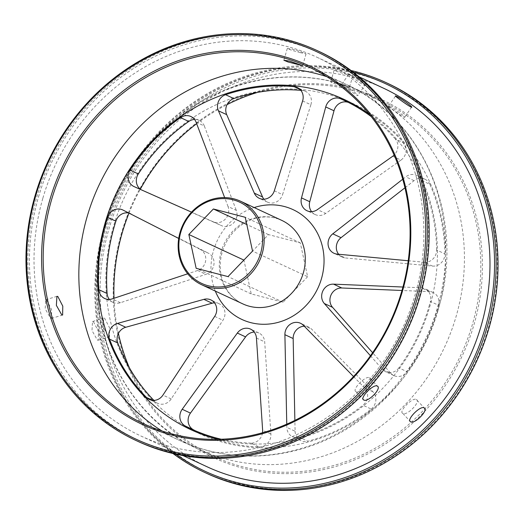 <?xml version="1.0" encoding="UTF-8"?>
<svg xmlns="http://www.w3.org/2000/svg" width="524" height="524" viewBox="0 0 524 524"><rect width="100%" height="100%" fill="white"/><g stroke="black" fill="none" stroke-linecap="round" stroke-linejoin="round"><path stroke-width="0.39" stroke-dasharray="2.62 1.97" d="M389.339 106.379C393.55 107.931 408.949 119.256 403.834 117.042C399.91 115.057 384.524 103.732 389.339 106.379L388.566 106.136L395.535 96.036M411.609 107.132L404.646 117.225L403.834 117.042M342.526 84.613C346.737 86.159 362.13 97.484 357.021 95.276C353.097 93.285 337.711 81.967 342.526 84.613L341.753 84.364L348.715 74.27L349.488 74.513C344.668 71.88 360.034 83.192 363.984 85.176L364.796 85.36L357.833 95.46L357.021 95.276M363.984 85.176C369.093 87.403 353.707 76.085 349.488 74.513M108.599 336.69L109.437 336.794L109.595 327.906L104.61 318.212L103.739 318.114L103.182 327.133L108.599 336.69M93.41 321.631L98.407 331.312L98.237 340.214L97.398 340.109L91.995 330.552L92.538 321.533L93.41 321.631M46.59 299.866L51.588 309.546L51.424 318.448L50.586 318.343L45.182 308.78L45.726 299.767L46.59 299.866M416.266 399.458C421.355 401.305 407.141 416.108 402.851 413.403C398.089 411.91 412.322 397.107 416.266 399.458L424.492 408.15M369.446 377.693C374.542 379.533 360.329 394.336 356.038 391.631C351.27 390.144 365.51 375.341 369.446 377.693L377.68 386.385M336.624 82.91L330.69 82.013L334.751 83.702L349.449 87.462L336.624 82.91M347.052 74.395L338.176 71.926L334.116 70.229L340.043 71.14L348.827 73.91L352.868 75.679L347.052 74.395M300.232 52.629L291.364 50.16L287.303 48.457L293.23 49.367L302.014 52.145L306.055 53.907L300.232 52.629M121.581 232.708A197.784 181.651 -65.1 0 0 242.736 468.168A197.784 181.651 -65.1 0 0 474.017 324.585A197.784 181.651 -65.1 0 0 352.862 89.126A197.784 181.651 -65.1 0 0 121.581 232.708M257.402 92.434A196.552 180.525 114.9 0 1 380.234 100.215A196.552 180.525 114.9 0 1 472.484 324.094A196.552 180.525 114.9 0 1 214.486 456.666A196.552 180.525 114.9 0 1 129.382 367.756M118.417 333.447A196.552 180.525 114.9 0 1 114.009 298.274M353.314 72.22A213.753 196.317 -65.1 0 0 104.597 227.717A213.753 196.317 -65.1 0 0 175.737 454.125M172.959 453.496A214.978 197.45 114.9 0 1 103.942 227.639A214.978 197.45 114.9 0 1 351.041 70.504M107.348 228.995A213.753 196.317 114.9 0 1 357.309 73.819A213.753 196.317 114.9 0 1 488.25 328.293A213.753 196.317 114.9 0 1 238.289 483.475A213.753 196.317 114.9 0 1 107.348 228.995M388.002 83.506A214.978 197.45 -65.1 0 0 105.815 228.503A214.978 197.45 -65.1 0 0 206.718 473.375M38.507 196.985A213.753 196.317 114.9 0 1 288.462 41.809A213.753 196.317 114.9 0 1 419.403 296.283A213.753 196.317 114.9 0 1 169.448 451.459A213.753 196.317 114.9 0 1 38.507 196.985M319.155 51.496A214.978 197.45 -65.1 0 0 36.968 196.493A214.978 197.45 -65.1 0 0 137.871 441.365M302.61 100.922L310.876 104.761A11.515 10.578 -65.1 0 0 310.955 104.499A11.515 10.578 -65.1 0 0 305.551 91.379A11.515 10.578 -65.1 0 0 302.387 90.514L299.99 89.401M140.845 189.603A11.515 10.578 -65.1 0 0 142.207 190.376A11.515 10.578 -65.1 0 0 142.358 190.448L221.56 225.661A11.515 10.578 -65.1 0 0 236.527 217.827A11.515 10.578 -65.1 0 0 236.285 210.353L228.025 206.515A11.515 10.578 114.9 0 1 228.268 213.988A11.515 10.578 114.9 0 1 213.301 221.822L191.535 212.148M109.32 299.414A11.515 10.578 -65.1 0 0 112.981 302.348A11.515 10.578 -65.1 0 0 120.441 302.721L205.906 274.334A11.515 10.578 -65.1 0 0 213.563 266.199A11.515 10.578 -65.1 0 0 208.473 253.23L200.207 249.391A11.515 10.578 114.9 0 1 205.303 262.354A11.515 10.578 114.9 0 1 197.646 270.495L187.703 273.797M152.739 400.362L154.816 401.332A11.515 10.578 -65.1 0 0 157.652 403.323A11.515 10.578 -65.1 0 0 171.21 398.941L222.949 320.229A11.515 10.578 -65.1 0 0 224.508 316.85A11.515 10.578 -65.1 0 0 219.104 303.73A11.515 10.578 -65.1 0 0 214.499 302.826M262.544 432.745A11.515 10.578 114.9 0 1 262.177 434.448A11.515 10.578 114.9 0 1 250.858 443.121L259.118 446.959A181.199 166.422 114.9 0 1 199.369 432.706A181.199 166.422 114.9 0 1 195.269 430.721M259.118 446.959A11.515 10.578 -65.1 0 0 270.436 438.287A11.515 10.578 -65.1 0 0 270.901 434.082L264.699 341.877A11.515 10.578 -65.1 0 0 258.836 332.969A11.515 10.578 -65.1 0 0 254.232 332.065M353.53 376.533L364.606 387.852A11.515 10.578 114.9 0 1 367.141 398.934A11.515 10.578 114.9 0 1 362.942 405.203L371.208 409.041A181.199 166.422 114.9 0 1 307.889 441.234L299.623 437.396A181.199 166.422 -65.1 0 0 362.942 405.203M371.208 409.041A11.515 10.578 -65.1 0 0 375.4 402.779A11.515 10.578 -65.1 0 0 372.872 391.697L311.636 329.144A11.515 10.578 -65.1 0 0 308.76 327.107A11.515 10.578 -65.1 0 0 304.254 326.197M432.503 266.087A11.515 10.578 -65.1 0 0 444.398 257.448A11.515 10.578 -65.1 0 0 444.889 253.852L436.623 250.007A11.515 10.578 114.9 0 1 436.138 253.609A11.515 10.578 114.9 0 1 424.244 262.242L432.503 266.087L345.427 257.959L337.168 254.114M428.953 306.651A181.199 166.422 -65.1 0 0 430.381 301.47L438.64 305.315A181.199 166.422 114.9 0 1 437.213 310.49A181.199 166.422 114.9 0 1 407.115 371.713L398.856 367.868A181.199 166.422 -65.1 0 0 428.953 306.651M392.725 156.244L400.984 160.082A11.515 10.578 -65.1 0 0 405.668 153.453A11.515 10.578 -65.1 0 0 403.526 142.797L395.266 138.952A11.515 10.578 114.9 0 1 397.408 149.615A11.515 10.578 114.9 0 1 394.12 155.084M42.883 198.124A208.84 191.804 114.9 0 1 317.007 57.267A208.84 191.804 114.9 0 1 415.028 295.143A208.84 191.804 114.9 0 1 140.904 436.001A208.84 191.804 114.9 0 1 42.883 198.124M206.993 466.733A208.84 191.804 114.9 0 1 108.972 228.857A208.84 191.804 114.9 0 1 383.096 87.999M356.038 391.631L363.374 399.681M402.851 413.403L410.187 421.447M129.002 213.124A196.552 180.525 114.9 0 1 140.314 189.223M196.657 123.697A196.552 180.525 114.9 0 1 227.043 104.643M310.876 104.761L282.574 194.64L274.314 190.802M300.861 90.37A181.199 166.422 114.9 0 1 302.387 90.514M263.88 199.205A11.515 10.578 -65.1 0 0 267.535 202.146A11.515 10.578 -65.1 0 0 282.574 194.64M196.074 122.171L204.34 126.009L236.285 210.353M204.34 126.009A11.515 10.578 -65.1 0 0 199.172 120.363A11.515 10.578 -65.1 0 0 194.568 119.465M122.963 210.045L208.473 253.23M131.223 213.89A11.515 10.578 -65.1 0 0 130.915 213.733A11.515 10.578 -65.1 0 0 128.852 213.045M154.816 401.332A181.199 166.422 114.9 0 1 153.892 400.388M286.766 424.145L286.838 427.394L295.097 431.239L294.868 420.399M295.097 431.239A11.515 10.578 -65.1 0 0 300.992 440.691A11.515 10.578 -65.1 0 0 307.889 441.234M370.455 355.776L382.428 369.335L390.688 373.173L372.61 352.698M390.688 373.173A11.515 10.578 -65.1 0 0 393.91 375.59A11.515 10.578 -65.1 0 0 407.115 371.713M438.64 305.315A11.515 10.578 -65.1 0 0 433.145 292.523A11.515 10.578 -65.1 0 0 429.405 291.619L401.98 290.486M402.746 179.215L405.792 176.843A11.515 10.578 114.9 0 1 416.665 175.376A11.515 10.578 114.9 0 1 421.604 180.472L429.863 184.317A181.199 166.422 114.9 0 1 444.889 253.852M429.863 184.317A11.515 10.578 -65.1 0 0 424.925 179.221A11.515 10.578 -65.1 0 0 414.052 180.682L404.96 187.782M338.628 254.251A11.515 10.578 -65.1 0 0 342.205 257.088A11.515 10.578 -65.1 0 0 345.427 257.959M400.984 160.082L325.679 213.438L317.42 209.6M347.052 101.767L348.984 102.665A181.199 166.422 114.9 0 1 352.167 104.099A181.199 166.422 114.9 0 1 403.526 142.797M348.984 102.665A11.515 10.578 -65.1 0 0 348.349 102.409M311.584 211.644A11.515 10.578 -65.1 0 0 315.245 214.578A11.515 10.578 -65.1 0 0 325.679 213.438M307.621 276.705L283.078 302.217L251.225 293.918L243.922 260.101L268.465 234.588L300.311 242.887L307.621 276.705L252.542 251.094M228.025 206.515L224.639 197.581M200.207 249.391L178.717 238.446M221.305 439.236A181.199 166.422 -65.1 0 0 250.858 443.121M299.623 437.396A11.515 10.578 114.9 0 1 292.726 436.852A11.515 10.578 114.9 0 1 286.838 427.394M402.936 287.028L421.145 287.781A11.515 10.578 114.9 0 1 424.885 288.685A11.515 10.578 114.9 0 1 430.381 301.47M398.856 367.868A11.515 10.578 114.9 0 1 385.651 371.745A11.515 10.578 114.9 0 1 382.428 369.335M408.229 260.749L424.244 262.242M436.623 250.007A181.199 166.422 -65.1 0 0 421.604 180.472M395.266 138.952A181.199 166.422 -65.1 0 0 371.293 116.662M283.078 302.217L227.999 276.607M251.225 293.918L196.153 268.308M268.465 234.588L246.797 224.514M300.311 242.887L245.239 217.283M215.325 291.102A60.574 55.636 114.9 0 1 213.537 250.492A60.574 55.636 114.9 0 1 254.173 207.556M221.259 251.441A46.066 42.313 -65.1 0 0 242.881 303.913C224.226 295.254 216.058 272.329 222.261 252.116C225.49 241.44 231.379 232.761 239.933 226.086C245.324 221.999 251.12 219.261 257.317 217.879C265.982 216.045 274.124 216.877 281.729 220.368A46.066 42.313 -65.1 0 0 221.259 251.441M326.852 76.681A196.552 180.525 114.9 0 1 345.178 83.912A196.552 180.525 114.9 0 1 437.429 307.798A196.552 180.525 114.9 0 1 179.431 440.37A196.552 180.525 114.9 0 1 162.093 431.016M218.089 439.328A182.044 167.195 -65.1 0 0 429.706 306.848A182.044 167.195 -65.1 0 0 369.289 114.147M105.848 225.169A196.552 180.525 -65.1 0 0 198.098 449.048A196.552 180.525 -65.1 0 0 456.096 316.476A196.552 180.525 -65.1 0 0 363.846 92.597A196.552 180.525 -65.1 0 0 105.848 225.169M437.966 310.686A182.044 167.195 114.9 0 1 225.091 442.846A182.044 167.195 114.9 0 1 113.57 226.119A182.044 167.195 114.9 0 1 326.452 93.96A182.044 167.195 114.9 0 1 437.966 310.686M270.901 434.082L262.635 430.237M372.872 391.697L364.606 387.852M414.052 180.682L405.792 176.843M429.405 291.619L421.145 287.781M303.37 325.299L311.636 329.144M256.439 338.032L264.699 341.877M171.21 398.941L162.944 395.096M214.683 316.391L222.949 320.229M120.441 302.721L112.182 298.883M197.646 270.495L205.906 274.334M142.358 190.448L134.092 186.603M213.301 221.822L221.56 225.661M98.237 340.214L109.437 336.794M51.424 318.448L62.625 315.029M334.116 70.229L330.69 82.013M287.303 48.457L283.877 60.24M309.514 67.334L345.178 83.912C424.558 118.843 466.006 219.811 438.437 308.472C419.22 376.9 362.556 433.708 296.525 450.28C255.751 460.57 216.72 457.262 179.431 440.37L143.766 423.785M380.234 100.215L363.846 92.597C303.953 63.954 227.678 75.201 173.667 120.088C140.34 147.689 117.396 182.49 104.839 224.488C77.27 313.149 118.712 414.111 198.098 449.048L214.486 456.666M305.551 91.379L297.291 87.534M219.104 303.73L210.838 299.892M317.007 57.267L359.058 76.818M140.904 436.001L182.955 455.553M352.167 104.099L343.908 100.254M315.245 214.578L306.985 210.74M199.369 432.706L191.109 428.868M424.925 179.221L416.665 175.376M342.205 257.088L333.945 253.249M393.91 375.59L385.651 371.745M433.145 292.523L424.885 288.685M300.992 440.691L292.726 436.852M308.76 327.107L300.501 323.262M258.836 332.969L250.57 329.124M157.652 403.323L149.392 399.485M130.915 213.733L122.649 209.895M112.981 302.348L104.715 298.51M199.172 120.363L190.913 116.525M142.207 190.376L133.948 186.537M267.535 202.146L259.275 198.301M306.055 53.907L302.636 65.69M352.868 75.679L349.449 87.462M45.726 299.767L56.926 296.348M92.538 321.533L103.739 318.114"/><path stroke-width="0.79" d="M410.796 106.948C415.905 109.175 400.519 97.85 396.301 96.278C391.48 93.645 406.847 104.957 410.796 106.948L411.609 107.132M61.786 314.924L62.625 315.029L62.782 306.14L57.797 296.446L56.926 296.348L56.369 305.368L61.786 314.924M410.633 421.768C414.89 424.466 429.13 409.67 424.04 407.829C420.104 405.465 405.858 420.255 410.633 421.768L410.187 421.447M424.492 408.15L424.04 407.829M363.813 400.002C368.077 402.701 382.317 387.898 377.228 386.057C373.291 383.692 359.038 398.482 363.813 400.002L363.374 399.681M377.68 386.385L377.228 386.057M289.811 61.144L283.877 60.24L287.938 61.937L302.636 65.69L289.811 61.144M260.644 253.21A44.841 41.18 -65.1 0 0 233.173 199.827A44.841 41.18 -65.1 0 0 180.741 232.381A44.841 41.18 -65.1 0 0 208.211 285.757A44.841 41.18 -65.1 0 0 260.644 253.21M180.086 232.296A46.066 42.313 114.9 0 1 240.555 201.223A46.066 42.313 114.9 0 1 262.177 253.701A46.066 42.313 114.9 0 1 201.707 284.768A46.066 42.313 114.9 0 1 180.086 232.296M402.419 291.292A197.784 181.651 114.9 0 1 171.138 434.874A197.784 181.651 114.9 0 1 49.983 199.415A197.784 181.651 114.9 0 1 281.264 55.832A197.784 181.651 114.9 0 1 402.419 291.292M51.516 199.906A196.552 180.525 -65.1 0 0 143.766 423.785A196.552 180.525 -65.1 0 0 401.764 291.213A196.552 180.525 -65.1 0 0 309.514 67.334A196.552 180.525 -65.1 0 0 51.516 199.906M129.382 367.756A196.552 180.525 114.9 0 1 118.417 333.447M114.009 298.274A196.552 180.525 114.9 0 1 122.236 232.787A196.552 180.525 114.9 0 1 129.002 213.124M175.737 454.125A213.753 196.317 -65.1 0 0 485.493 327.015A213.753 196.317 -65.1 0 0 353.314 72.22M351.041 70.504A214.978 197.45 114.9 0 1 386.129 82.635A214.978 197.45 114.9 0 1 487.032 327.507A214.978 197.45 114.9 0 1 204.845 472.504A214.978 197.45 114.9 0 1 172.959 453.496M204.845 472.504L206.718 473.375A214.978 197.45 -65.1 0 0 488.905 328.378A214.978 197.45 -65.1 0 0 388.002 83.506L386.129 82.635M135.998 440.494L137.871 441.365A214.978 197.45 -65.1 0 0 420.058 296.361A214.978 197.45 -65.1 0 0 319.155 51.496L317.282 50.625A214.978 197.45 114.9 0 1 418.185 295.497A214.978 197.45 114.9 0 1 135.998 440.494A214.978 197.45 114.9 0 1 35.095 195.622A214.978 197.45 114.9 0 1 317.282 50.625M416.652 295.005A213.753 196.317 -65.1 0 0 285.711 40.525A213.753 196.317 -65.1 0 0 35.75 195.707A213.753 196.317 -65.1 0 0 166.691 450.181A213.753 196.317 -65.1 0 0 416.652 295.005M299.99 89.401L294.121 86.676A11.515 10.578 114.9 0 1 297.291 87.534A11.515 10.578 114.9 0 1 302.695 100.654A11.515 10.578 114.9 0 1 302.61 100.922L274.314 190.802A11.515 10.578 114.9 0 1 259.275 198.301A11.515 10.578 114.9 0 1 254.31 193.146L218.429 110.806A11.515 10.578 114.9 0 1 225.589 94.72L233.848 98.558A181.199 166.422 114.9 0 1 300.861 90.37M214.499 302.826A11.515 10.578 -65.1 0 0 212.148 303.206L203.882 299.361A11.515 10.578 114.9 0 1 210.838 299.892A11.515 10.578 114.9 0 1 216.248 313.005A11.515 10.578 114.9 0 1 214.683 316.391L162.944 395.096A11.515 10.578 114.9 0 1 149.392 399.485A11.515 10.578 114.9 0 1 146.556 397.493L152.739 400.362M237.333 333.054L182.201 409.27L190.461 413.109L245.592 336.893L237.333 333.054A11.515 10.578 114.9 0 1 250.57 329.124A11.515 10.578 114.9 0 1 256.439 338.032L262.635 430.237A11.515 10.578 114.9 0 1 262.544 432.745M396.301 96.278L395.535 96.036M359.058 76.818L383.096 87.999A208.84 191.804 114.9 0 1 481.117 325.876A208.84 191.804 114.9 0 1 206.993 466.733L182.955 455.553M140.314 189.223A196.552 180.525 114.9 0 1 196.657 123.697M227.043 104.643A196.552 180.525 114.9 0 1 257.402 92.434M233.848 98.558A11.515 10.578 -65.1 0 0 226.696 114.645L262.576 196.991A11.515 10.578 -65.1 0 0 263.88 199.205M194.568 119.465A11.515 10.578 -65.1 0 0 188.791 121.47L180.531 117.625A181.199 166.422 -65.1 0 0 130.063 170.09L138.323 173.929A181.199 166.422 114.9 0 1 188.791 121.47M138.323 173.929A11.515 10.578 -65.1 0 0 140.845 189.603M128.852 213.045A11.515 10.578 -65.1 0 0 115.896 221.174L107.636 217.336A181.199 166.422 -65.1 0 0 98.853 289.661L107.112 293.506A181.199 166.422 114.9 0 1 115.896 221.174M107.112 293.506A11.515 10.578 -65.1 0 0 109.32 299.414M203.882 299.361L117.487 323.432L125.747 327.271L212.148 303.206M125.747 327.271A11.515 10.578 -65.1 0 0 117.802 342.978L109.542 339.139A181.199 166.422 -65.1 0 0 146.556 397.493M153.892 400.388A181.199 166.422 114.9 0 1 117.802 342.978M190.461 413.109A11.515 10.578 -65.1 0 0 193.631 429.89L185.365 426.045A181.199 166.422 -65.1 0 0 191.109 428.868A181.199 166.422 -65.1 0 0 221.305 439.236M195.269 430.721A181.199 166.422 114.9 0 1 193.631 429.89M254.232 332.065A11.515 10.578 -65.1 0 0 245.592 336.893M294.868 420.399L293.158 338.537L284.899 334.692L286.766 424.145M304.254 326.197A11.515 10.578 -65.1 0 0 293.158 338.537M372.61 352.698L332.589 307.359L324.323 303.52L370.455 355.776M401.98 290.486L341.786 287.984A11.515 10.578 -65.1 0 0 331.122 294.783A11.515 10.578 -65.1 0 0 332.589 307.359M404.96 187.782L341.045 237.667A11.515 10.578 -65.1 0 0 338.628 254.251M348.349 102.409A11.515 10.578 -65.1 0 0 333.998 110.787L309.763 201.727A11.515 10.578 -65.1 0 0 311.584 211.644M227.999 276.607L252.542 251.094L245.239 217.283L213.386 208.978L188.843 234.49L196.153 268.308L227.999 276.607M294.121 86.676A181.199 166.422 -65.1 0 0 225.589 94.72M224.639 197.581L196.074 122.171A11.515 10.578 114.9 0 0 190.913 116.525A11.515 10.578 114.9 0 0 180.531 117.625M191.535 212.148L134.092 186.603A11.515 10.578 114.9 0 1 133.948 186.537A11.515 10.578 114.9 0 1 130.063 170.09M178.717 238.446L122.963 210.045A11.515 10.578 114.9 0 0 122.649 209.895A11.515 10.578 114.9 0 0 107.636 217.336M187.703 273.797L112.182 298.883A11.515 10.578 114.9 0 1 104.715 298.51A11.515 10.578 114.9 0 1 98.853 289.661M109.542 339.139A11.515 10.578 114.9 0 1 117.487 323.432M185.365 426.045A11.515 10.578 114.9 0 1 182.201 409.27M284.899 334.692A11.515 10.578 114.9 0 1 300.501 323.262A11.515 10.578 114.9 0 1 303.37 325.299L353.53 376.533M324.323 303.52A11.515 10.578 114.9 0 1 322.856 290.938A11.515 10.578 114.9 0 1 333.526 284.146L402.936 287.028M402.746 179.215L332.786 233.828A11.515 10.578 114.9 0 0 333.945 253.249A11.515 10.578 114.9 0 0 337.168 254.114L408.229 260.749M333.998 110.787L325.732 106.948L301.503 197.889A11.515 10.578 114.9 0 0 306.985 210.74A11.515 10.578 114.9 0 0 317.42 209.6L392.725 156.244A11.515 10.578 114.9 0 0 394.12 155.084M325.732 106.948A11.515 10.578 114.9 0 1 340.724 98.82L347.052 101.767M371.293 116.662A181.199 166.422 -65.1 0 0 343.908 100.254A181.199 166.422 -65.1 0 0 340.724 98.82M243.896 260.087L188.843 234.49M246.797 224.514L213.386 208.978M254.173 207.556A60.574 55.636 114.9 0 1 308.767 220.971A60.574 55.636 114.9 0 1 321.481 278.63A60.574 55.636 114.9 0 1 270.122 323.917A60.574 55.636 114.9 0 1 215.325 291.102M201.707 284.768L242.881 303.913A46.066 42.313 -65.1 0 0 303.35 272.84A46.066 42.313 -65.1 0 0 281.729 220.368L240.555 201.223M162.093 431.016A196.552 180.525 114.9 0 1 87.18 216.484A196.552 180.525 114.9 0 1 326.852 76.681M369.289 114.147A182.044 167.195 -65.1 0 0 105.311 222.274A182.044 167.195 -65.1 0 0 218.089 439.328M301.503 197.889L309.763 201.727M332.786 233.828L341.045 237.667M333.526 284.146L341.786 287.984M226.696 114.645L218.429 110.806M254.31 193.146L262.576 196.991"/></g></svg>
